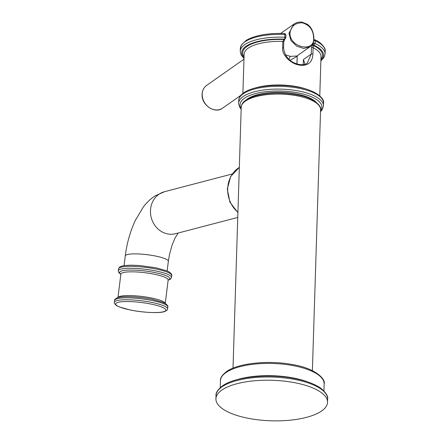 <?xml version="1.0" encoding="UTF-8"?>
<svg xmlns="http://www.w3.org/2000/svg" width="442" height="442" viewBox="0 0 442 442"><rect width="100%" height="100%" fill="white"/><g stroke="black" fill="none" stroke-linecap="round" stroke-linejoin="round"><path stroke-width="0.66" d="M321.671 410.955A55.83 20.266 -178.2 0 0 327.528 402.303A55.83 20.266 -178.2 0 0 284.814 381.192A55.83 20.266 -178.2 0 0 221.768 390.142A55.83 20.266 1.8 0 0 215.917 398.794A55.83 20.266 1.8 0 0 258.625 419.9A55.83 20.266 1.8 0 0 321.671 410.955M316.201 102.251A37.471 13.603 -178.2 0 0 297.681 94.196A37.471 13.603 -178.2 0 0 246.056 100.047M298.621 64.427A0.995 0.403 101.8 0 1 298.792 64.383A0.995 0.403 101.8 0 1 299.035 64.996A38.46 13.962 -178.2 0 1 300.201 65.25C308.278 65.886 312.516 62.156 312.919 54.062L313.118 47.708L313.593 45.659A39.951 14.503 1.8 0 1 320.931 59.095M299.035 64.996A38.46 13.962 -178.2 0 0 297.847 64.759C290.223 63.079 281.786 54.775 282.609 47.747L282.808 41.393A38.46 13.962 -178.2 0 0 244.128 54.145L242.89 93.45M307.19 63.234L311.24 54.073L311.439 47.719L312.737 44.548A0.995 0.834 54.9 0 0 313.593 45.659L315.124 43.554L315.212 40.78L314.256 39.774M304.648 64.377L304.809 63.482L303.378 59.593L311.24 54.073A0.995 0.359 1.8 0 1 312.919 54.062M307.245 63.195L307.245 63.195C305.146 64.67 302.328 65.068 298.792 64.383L298.792 64.383C290.002 62.388 284.935 56.974 283.593 48.139L283.593 48.139A0.995 0.359 -178.2 0 0 282.609 47.747M285.725 37.797A0.995 0.359 -178.2 0 0 285.83 37.642L284.67 39.393A0.995 0.834 -125.1 0 1 284.068 39.509L282.808 41.393A0.995 0.359 -178.2 0 1 283.797 41.786L283.593 48.139A0.995 0.359 -178.2 0 1 283.493 48.294M243.99 58.471L241.089 54.869L240.244 51.25A42.432 15.404 1.8 0 1 284.891 37.255L284.554 39.167A40.946 14.862 -178.2 0 0 244.012 57.852M284.725 33.62L284.891 37.255A0.995 0.359 -178.2 0 1 285.83 37.642L285.919 34.868A0.995 0.359 -178.2 0 0 284.979 34.482A42.432 15.404 -178.2 0 0 240.332 48.476L240.244 51.25M296.919 63.886L297.228 55.764M297.173 55.803A2.978 2.713 16 0 0 297.157 56.349L290.051 60.228M313.803 38.471A0.995 0.359 -178.2 0 0 313.908 38.316C313.759 42.145 312.406 45.012 309.842 46.913L296.869 56.018L290.46 56.366L285.322 54.852M309.842 46.913L303.709 48.471L296.698 46.156L290.952 40.526L288.941 33.294L293.875 24.166C296.394 22.426 299.173 21.763 302.206 22.172L307.284 24.244C311.395 27.189 313.599 31.879 313.908 38.316L313.908 38.316A0.995 0.359 -178.2 0 0 313.599 38.045C315.036 52.935 289.576 47.758 289.985 33.122C290.991 26.183 295.129 22.752 302.4 22.829C309.687 25.061 313.422 30.133 313.599 38.045M216.016 395.557C215.63 392.905 217.74 389.706 222.348 385.965C234.929 376.634 268.587 373.297 294.455 378.468C306.157 380.739 315.063 384.092 321.174 388.524C326.152 392.877 328.301 396.391 327.627 399.065A55.83 20.266 -178.2 0 0 284.919 377.96A55.83 20.266 -178.2 0 0 221.873 386.905A55.83 20.266 -178.2 0 0 216.016 395.557L215.917 398.794M236.741 379.744A51.863 18.829 1.8 0 1 307.941 381.982M220.459 380.661C220.105 378.164 222.077 375.17 226.376 371.683C238.078 363.009 269.288 359.921 293.289 364.716C316.511 368.628 325.997 379.855 324.13 383.921A51.863 18.829 -178.2 0 0 284.46 364.313A51.863 18.829 -178.2 0 0 225.895 372.623A51.863 18.829 -178.2 0 0 220.459 380.661L220.238 387.634M312.383 370.65L320.583 109.776A39.703 14.415 -178.2 0 0 298.599 96.107A39.703 14.415 -178.2 0 0 241.216 107.284L233.017 368.158M241.183 108.301A40.946 14.862 1.8 0 1 244.349 98.29A40.946 14.862 1.8 0 1 295.405 92.395A40.946 14.862 1.8 0 1 320.549 110.793M238.702 100.428C238.895 97.533 240.536 95.024 243.625 92.908C253.244 85.798 278.648 83.3 298.228 87.201C317.002 90.4 324.964 99.362 323.522 103.091A42.432 15.404 1.8 0 0 291.063 87.052A42.432 15.404 1.8 0 0 243.15 93.853A42.432 15.404 1.8 0 0 238.702 100.428L238.614 103.201A42.432 15.404 1.8 0 1 243.061 96.621A42.432 15.404 1.8 0 1 290.974 89.825A42.432 15.404 1.8 0 1 323.433 105.865L322.505 109.174L320.522 111.732M308.173 89.77A38.46 13.962 -178.2 0 0 298.344 86.952A38.46 13.962 -178.2 0 0 254.857 88.091M319.776 95.87L321.014 56.565A38.46 13.962 -178.2 0 0 313.118 47.708A0.995 0.359 1.8 0 0 311.439 47.719M312.737 44.548L313.477 43.576L313.555 41.078M303.378 59.593L303.223 64.642M283.692 41.94A0.995 0.359 -178.2 0 0 283.797 41.786L284.67 39.393M244.045 56.681A39.951 14.503 1.8 0 1 284.068 39.509L284.554 39.167A0.995 0.834 -125.1 0 0 285.151 39.056M285.814 35.023A0.995 0.359 -178.2 0 0 285.919 34.868L284.83 33.526C268.128 32.968 255.283 35.222 246.288 40.283L241.376 44.962L240.332 48.476M313.654 39.885L314.765 39.774C320.174 41.614 326.295 48.25 325.157 51.139A42.432 15.404 -178.2 0 0 315.212 40.78A0.995 0.359 1.8 0 0 313.621 40.769M313.477 43.576A0.995 0.359 1.8 0 1 315.124 43.554A42.432 15.404 1.8 0 1 325.069 53.913L325.157 51.139M320.898 60.267A40.946 14.862 -178.2 0 0 314.08 45.316A0.995 0.834 54.9 0 1 313.223 44.211M290.46 56.366A2.978 1.26 -78.7 0 0 289.09 59.432M240.918 95.29L222.613 108.135A13.895 11.652 -125.1 0 1 209.182 107.522A13.895 11.652 -125.1 0 1 202.198 94.174A13.895 11.652 -125.1 0 1 206.646 85.389L243.967 59.195M288.941 33.294A0.995 0.359 1.8 0 1 289.985 33.122M237.912 212.298A27.293 24.454 -104.7 0 1 239.326 167.402M237.752 217.431L175.557 233.696A21.713 19.448 -104.7 0 1 167.43 233.884A21.713 19.448 -104.7 0 1 150.512 213.138A21.713 19.448 -104.7 0 1 164.568 191.684L232.243 173.988M178.12 233.028L174.933 238.26L172.043 245.255L169.468 254.631L168.352 261.283A21.713 3.923 -172.9 0 0 156.142 256.167A21.713 3.923 -172.9 0 0 125.263 255.929C126.893 243.128 130.257 231.265 135.368 220.337L143.214 207.182C146.506 202.723 150.402 198.994 154.904 195.994L164.568 191.684M156.645 269.156A26.802 4.845 7.1 0 1 171.717 275.476L171.474 277.41A26.802 4.845 7.1 0 0 156.402 271.095A26.802 4.845 7.1 0 0 118.285 270.802L118.528 268.863A26.802 4.845 7.1 0 1 156.645 269.156M120.87 274.156A25.31 4.575 7.1 0 1 128.086 270.106A25.31 4.575 7.1 0 1 155.584 272.714A25.31 4.575 7.1 0 1 168.148 280.029M168.159 279.758L168.159 279.952A23.824 4.304 -172.9 0 0 154.761 274.333A23.824 4.304 -172.9 0 0 120.881 274.073L120.926 273.891M165.197 303.405A23.824 4.304 -172.9 0 0 151.81 298.068A23.824 4.304 -172.9 0 0 118.014 297.543M114.616 300.35A26.802 4.845 7.1 0 1 152.733 300.643A26.802 4.845 7.1 0 1 167.805 306.958L167.562 308.897A26.802 4.845 7.1 0 0 152.49 302.577A26.802 4.845 7.1 0 0 114.373 302.284L114.616 300.35C114.312 299.643 115.323 298.748 117.649 297.648C122.743 295.814 139.672 296.626 152.396 299.35L162.866 302.306L165.501 303.588C167.518 305.251 168.286 306.378 167.805 306.958M151.672 304.201A25.31 4.575 7.1 0 1 163.429 311.759A25.31 4.575 7.1 0 1 129.904 309.892A25.31 4.575 7.1 0 1 118.141 302.328A25.31 4.575 7.1 0 1 151.672 304.201M327.627 399.065L327.528 402.303M324.13 383.921L323.914 390.894M241.216 107.284C241.663 104.539 242.006 100.317 255.034 96.058C268.294 92.505 282.698 92.19 298.239 95.113C313.522 97.616 322.102 106.268 320.583 109.776M323.522 103.091L323.433 105.865M241.155 109.24L239.453 106.809L238.614 103.201M320.875 60.891L324.019 57.432L325.069 53.913M296.98 63.908L297.234 55.758M280.698 33.41L293.875 24.166M222.613 108.135C214.856 114.257 201.226 104.942 202.093 94.328C202.276 90.472 203.795 87.494 206.646 85.389M237.907 212.641L229.923 202.171L227.304 189.093L230.674 176.485L239.326 167.358M125.263 255.929L124.058 265.62M118.528 268.863L119.567 267.134L121.511 266.178L124.627 265.537L130.705 265.172L139.423 265.504L156.308 267.863L166.783 270.824L169.413 272.101C171.435 273.769 172.203 274.891 171.717 275.476M168.126 280.2L170.43 279.145L171.474 277.41M120.848 274.327L118.865 272.725L118.285 270.802M168.159 279.952L165.242 303.433M120.881 274.073L117.959 297.554M114.373 302.284C113.887 302.869 114.655 303.991 116.677 305.66L119.307 306.936L129.782 309.892C142.506 312.616 159.435 313.433 164.529 311.593C166.855 310.499 167.866 309.599 167.562 308.897M168.352 261.283L167.148 270.974"/></g></svg>
